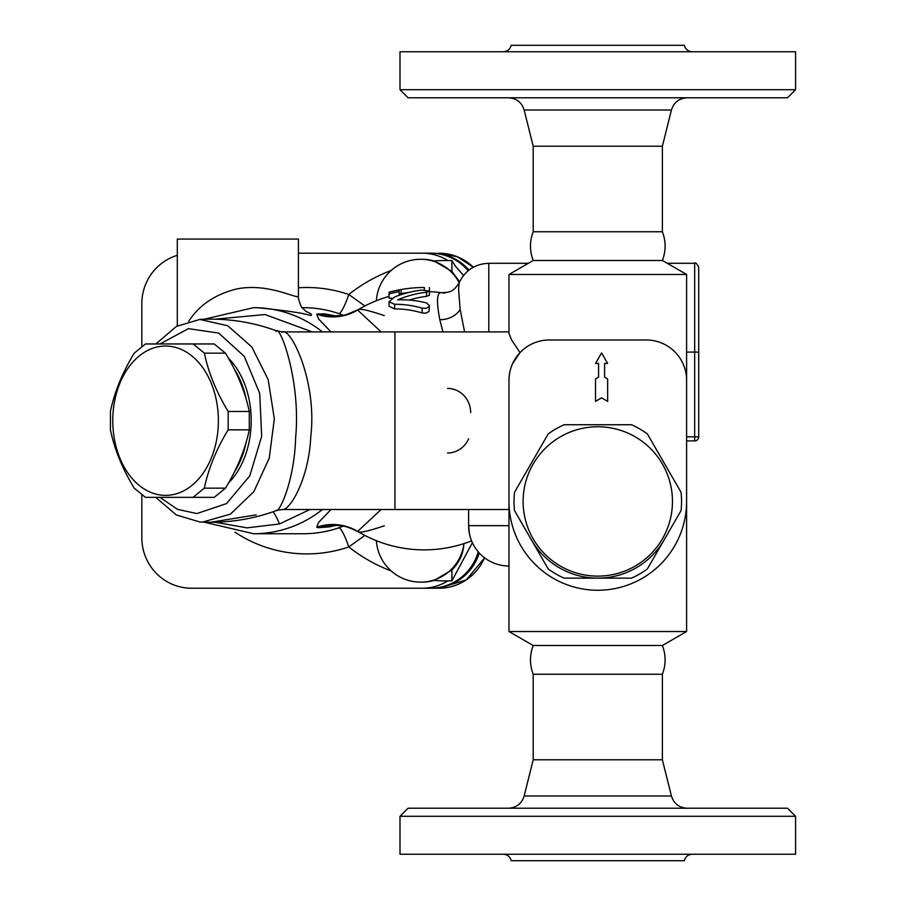 <?xml version="1.0" encoding="UTF-8"?>
<svg xmlns="http://www.w3.org/2000/svg" width="906" height="906" viewBox="0 0 906 906"><rect width="100%" height="100%" fill="white"/><g stroke="black" fill="none" stroke-linecap="round" stroke-linejoin="round"><path stroke-width="1.36" d="M595.525 378.901L595.525 401.369L601.584 397.87L607.643 401.369L607.643 378.98L604.608 377.145L604.608 363.419L607.643 363.419L601.584 352.932L595.525 363.419L598.56 363.419L598.56 377.066L595.525 378.901M399.127 289.886L389.036 292.23L389.036 293.906L399.127 291.528L399.127 289.886L401.143 289.512A133.205 133.205 0 0 1 424.348 287.496C430.86 287.61 430.86 287.61 424.348 287.496L424.348 289.931M389.036 292.23A133.205 133.205 0 0 1 399.467 289.818M389.036 293.906L389.036 298.153L392.151 298.176M399.127 291.528L399.127 295.311M401.143 289.512L401.143 293.612L399.127 293.997A129.173 129.173 0 0 1 408.685 292.468M394.631 296.987L389.036 301.755L394.631 304.291A116.421 104.258 90 0 1 422.105 308.176L426.08 308.312L428.968 306.726L429.399 305.537L426.398 302.887A120.917 110.532 -90 0 0 397.575 299.875A129.23 115.73 -90 0 1 426.601 292.174L429.399 291.12L422.105 290.056A131.336 117.633 90 0 0 394.631 296.987M429.399 291.12L429.399 295.265L426.601 296.364A125.062 112.004 90 0 0 409.059 300.067M429.399 305.537L428.968 311.471L426.069 313.125L422.105 312.978A111.778 100.102 -90 0 0 394.631 308.935L389.036 306.296L389.036 301.755M381.132 331.902L357.632 310.022A129.173 129.173 0 0 1 389.036 296.421L389.036 294.28M429.399 287.598L429.399 291.641A129.173 129.173 0 0 1 441.279 292.672C436.817 292.411 436.33 301.426 439.806 319.693L442.943 331.902M684.37 860.7L511.199 860.7L684.37 860.7C685.491 856.68 688.118 854.528 692.286 854.245M795.581 854.245L399.999 854.245L399.999 816.295L795.581 816.295L795.581 854.245M662.377 674.245L533.204 674.245C529.568 664.664 529.568 655.083 533.204 645.514L662.377 645.514C666.023 655.083 666.023 664.664 662.377 674.245L662.377 759.783L533.204 759.783L524.155 795.989C521.72 803.645 516.499 807.722 508.481 808.22M795.581 816.295L787.507 808.22L408.062 808.22L399.999 816.295M662.377 759.783L671.425 795.989L524.155 795.989M687.088 808.22C679.081 807.722 673.86 803.645 671.425 795.989M533.204 260.486C529.568 250.917 529.568 241.336 533.204 231.755L662.377 231.755C666.023 241.336 666.023 250.917 662.377 260.486L533.204 260.486L508.979 274.473L508.979 333.374L511.596 339.976L520.021 352.604L522.705 350.022M141.834 494.88L141.834 537.734A50.498 49.728 -90 0 0 191.562 588.232L430.475 588.232A50.498 49.728 90 0 0 478.232 551.811M141.834 346.443L141.834 303.68A50.498 49.728 -90 0 1 177.316 255.311M343.34 526.137L338.912 527.79A20.181 3.318 -108.9 0 1 348.776 546.918L364.88 535.446M364.88 305.968L348.776 294.495A20.181 3.318 -71.1 0 1 338.912 313.623L343.34 315.277M384.348 525.786C369.195 530.905 360.543 532.921 358.38 531.845L357.632 531.392L381.143 509.512M331.018 509.512L318.538 522.468L316.726 527.247L318.3 527.677A48.437 48.312 120.6 0 1 358.38 531.845C341.947 523.906 341.075 526.307 337.927 525.457L332.729 525.525M318.3 527.677L328.991 526.918L336.115 525.389M316.726 527.247A48.437 48.301 121 0 1 357.632 531.392A129.173 129.173 0 0 0 471.596 540.871M470.361 537.417L469.467 533.906M469.41 533.611L468.617 525.661A40.362 40.362 0 0 0 508.979 566.024M336.137 316.035L324.155 313.782L316.726 314.167L318.538 318.946L331.007 331.902M316.726 314.167A48.437 48.301 59 0 0 357.632 310.022L358.38 309.569A48.437 48.312 59.4 0 1 318.3 313.736M332.706 315.9L341.483 315.582C341.256 316.579 346.885 314.563 358.38 309.569C360.531 308.493 369.184 310.52 384.337 315.628M312.276 331.902L265.073 314.552L215.016 319.184M214.982 522.23L247.021 527.858L279.49 523.951L309.931 509.512M282.242 509.455C289.116 511.55 308.799 479.908 310.735 437.054C317.678 379.863 289.184 324.563 281.857 332.389M276.421 330.826L282.615 331.902L394.948 331.902L394.948 509.512L282.615 509.512L275.911 510.508A20.181 20.102 -67.2 0 1 277.157 510.135M447.541 388.414A24.224 23.126 -90 0 1 470.667 412.638M512.558 363.725L520.021 352.604M533.204 645.514L508.979 631.527L508.979 501.437A88.811 88.811 0 0 0 597.79 590.248A88.811 88.811 0 0 0 686.601 501.437L686.601 380.339A40.362 40.362 0 0 0 646.227 339.976L549.353 339.976A40.362 40.362 0 0 0 508.979 380.339L508.979 501.437M447.541 453A24.224 23.126 90 0 0 468.617 438.764M468.617 509.512L468.617 525.661L508.979 525.661M508.979 631.527L686.601 631.527L662.377 645.514M662.377 260.486L686.601 274.473L508.979 274.473M177.316 325.922L177.316 239.059L298.414 239.059L298.414 296.126L297.496 296.624C292.932 296.998 265.651 282.955 236.477 289.014C215.141 294.348 199.218 305.118 188.686 321.302M322.4 331.902A113.023 111.313 -90 0 0 253.544 307.678L256.817 307.678C285.186 310.441 302.955 313.012 310.146 315.424C312.989 315.141 311.517 313.759 305.718 311.29M422.06 588.232A50.498 49.728 -90 0 0 447.87 580.893A160.203 157.769 -90 0 0 451.913 580.791L451.89 570.01L434.019 580.452A44.405 43.726 90 0 1 422.06 582.139L420.656 582.139A44.405 43.726 90 0 0 463.702 545.605L463.736 543.691M464.608 331.902L460.157 309.478L458.572 289.274L459.183 282.695A44.405 43.726 -90 0 0 420.656 259.275L422.06 259.275A44.405 43.726 90 0 1 434.019 260.962L451.89 271.404L451.913 260.622A160.203 157.769 -90 0 0 447.87 260.52A50.498 49.728 -90 0 0 422.06 253.182L430.475 253.182A50.498 49.728 90 0 1 468.164 270.735M298.414 253.182L422.06 253.182M451.913 580.791L472.388 542.705M420.656 259.275L420.656 259.275A44.405 44.405 0 0 0 376.352 300.724M459.602 281.777L451.89 271.404M451.89 570.01C459.014 562.728 462.955 554.585 463.702 545.605M463.544 275.447L455.503 266.307L451.913 260.622M160.022 343.952L188.437 328.651L218.697 333.08L244.258 356.341L259.705 393.374L261.687 436.284L249.784 475.865L226.545 503.589L196.964 513.555L177.576 509.399L159.909 497.349M228.346 358.085A76.693 54.235 90 0 1 228.425 483.125M155.775 497.349L176.342 514.97L199.864 521.981L202.672 522.06L230.407 514.144L253.85 491.664L269.252 458.096L274.325 418.731L268.187 379.625L251.811 346.987L227.802 325.786L199.852 319.444L176.387 326.432L155.855 343.952M431.879 253.182A50.498 49.728 90 0 1 468.991 270.067M479.274 552.988A50.498 49.728 90 0 1 431.879 588.232L201.381 588.232M431.879 588.232L438.889 588.232L431.879 588.232M234.28 472.196A76.693 54.235 -90 0 0 246.239 441.89M246.262 399.557A76.693 54.235 -90 0 0 234.144 368.889M218.38 420.712A74.677 52.808 -90 0 0 139.173 356.035A74.677 52.808 -90 0 0 139.173 485.378A74.677 52.808 -90 0 0 218.38 420.712M110.419 411.46C114.496 392.026 122.435 372.593 134.247 353.147L145.504 343.952L193.114 343.952L204.371 353.147C208.437 372.593 216.364 392.026 228.165 411.46L228.153 429.84C216.341 449.285 208.403 468.719 204.337 488.153L193.069 497.349L145.458 497.349L134.201 488.153C122.412 468.719 114.473 449.285 110.419 429.84L110.419 411.46M204.337 488.153L225.503 488.153L214.246 497.349L193.069 497.349M225.503 488.153C237.293 468.719 245.22 449.285 249.286 429.84L228.153 429.84M249.286 429.84L249.286 411.46L228.165 411.46M249.286 411.46C245.209 392.026 237.27 372.593 225.458 353.147L204.371 353.147M225.458 353.147L214.201 343.952L193.114 343.952M531.369 539.783A76.693 76.693 0 0 0 664.211 539.783M523.113 501.437A74.677 74.677 0 0 0 635.129 566.114A74.677 74.677 0 0 0 635.129 436.771A74.677 74.677 0 0 0 523.113 501.437M548.198 568.945L514.54 510.633A83.76 83.76 0 0 1 514.54 492.252L548.198 433.94A83.76 83.76 0 0 1 564.121 424.744L631.459 424.744A83.76 83.76 0 0 1 647.371 433.94L681.04 492.252A83.76 83.76 0 0 1 681.04 510.633L647.371 568.945A83.76 83.76 0 0 1 631.459 578.141L564.121 578.141A83.76 83.76 0 0 1 548.198 568.945M275.99 331.539C278.652 321.958 301.177 378.878 295.65 437.428C294.416 481.256 279.207 513.611 275.911 510.508M279.49 523.951A113.023 10.147 76 0 0 273.034 511.777M441.279 292.672A129.173 129.173 0 0 1 444.869 293.193A129.173 129.173 0 0 0 441.279 292.672C450.814 292.627 453.94 290.962 459.183 282.695L459.217 282.615M698.707 352.083L698.707 267.315C696.805 263.453 695.457 262.106 694.664 263.284L694.664 440.894A4.032 4.032 0 0 0 698.707 436.851L698.707 352.083L686.601 352.083M686.601 440.894L694.664 440.894M698.707 436.851L686.601 436.851M671.425 110.011L524.155 110.011L533.204 146.217L662.377 146.217L671.425 110.011C673.86 102.355 679.081 98.278 687.088 97.78M408.062 97.78L787.507 97.78L795.581 89.705L399.999 89.705L408.062 97.78M795.581 89.705L795.581 51.755L399.999 51.755L399.999 89.705M511.199 45.3L684.37 45.3L511.199 45.3C510.089 49.32 507.451 51.472 503.294 51.755M662.377 146.217L662.377 231.755M426.601 292.174L426.601 296.364M422.105 308.176L422.105 312.978M394.631 304.291L394.631 308.935M338.912 527.79A113.023 111.313 90 0 1 303.306 533.736L253.544 533.736A113.023 111.313 -90 0 0 322.4 509.512M302.151 307.678L303.306 307.678A113.023 111.313 90 0 1 338.912 313.623M391.188 270.464A160.203 157.769 -90 0 0 348.776 294.495A133.205 131.189 -90 0 0 298.414 287.768M234.982 532.173A133.205 131.189 -90 0 0 348.776 546.918A160.203 157.769 -90 0 0 391.188 570.95M447.87 260.52A160.203 157.769 -90 0 0 434.019 260.962M434.019 580.452A160.203 157.769 -90 0 0 447.87 580.893M473.362 267.213L457.462 256.828L438.889 253.182A50.498 49.728 90 0 1 473.306 267.236M484.529 557.779A50.498 49.728 90 0 1 438.889 588.232L466.239 579.942L484.608 557.836M256.194 514.857L210.668 522.275L202.751 522.06M488.798 331.902L488.798 263.284C475.072 263.884 465.208 270.35 459.183 282.695M460.157 309.478A20.181 15.572 -11.7 0 1 439.806 319.693M511.199 860.7C510.089 856.68 507.462 854.528 503.294 854.245M533.204 674.245L533.204 759.783M253.544 307.678L204.167 319.24M204.167 522.162L253.544 533.736M508.979 509.512L394.948 509.512M394.948 331.902L508.979 331.902M686.601 274.473L686.601 380.339M686.601 501.437L686.601 631.527M298.402 296.137C297.247 296.171 301.46 308.72 302.31 307.881L306.545 311.845M376.352 540.689A44.405 44.405 0 0 0 420.656 582.139M196.976 497.349L194.122 497.349M199.864 319.433C226.421 318.029 251.936 321.823 276.409 330.792M199.864 521.969L210.668 522.275C233.397 522.23 255.299 518.334 276.398 510.576M694.664 263.284L667.201 263.284M528.379 263.284L488.798 263.284M524.155 110.011C521.72 102.355 516.499 98.278 508.481 97.78M533.204 146.217L533.204 231.755M684.37 45.3C685.491 49.32 688.118 51.472 692.286 51.755"/></g></svg>
